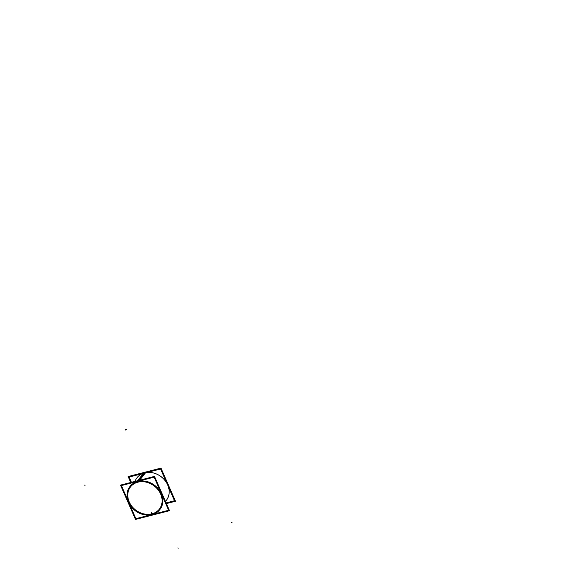 <?xml version="1.0" encoding="UTF-8"?>
<svg xmlns="http://www.w3.org/2000/svg" width="583" height="583" viewBox="0 0 583 583"><rect width="100%" height="100%" fill="white"/><g stroke="black" fill="none" stroke-linecap="round" stroke-linejoin="round"><path stroke-width="0.87" d="M130.126 486.302A18.875 15.85 -143 0 0 131.372 506.569A18.875 15.85 -143 0 0 152.207 514.403A18.875 15.85 -143 0 0 160.259 509.025M160.325 508.93A18.875 15.85 -143 0 0 158.365 488.918A18.875 15.85 -143 0 0 137.799 481.427A18.875 15.85 -143 0 0 130.191 486.215M151.23 512.639L151.631 512.574L151.259 512.537M151.274 512.8L151.718 513.805L151.274 512.8M130.373 487.024A18.241 15.318 -143 0 0 131.845 506.299A18.241 15.318 -143 0 0 151.58 513.936A18.241 15.318 37 0 1 131.7 506.11A18.241 15.318 37 0 1 130.628 486.696M130.694 486.608A18.241 15.318 37 0 1 154.225 485.683A18.241 15.318 37 0 1 159.808 508.558M159.742 508.653A18.241 15.318 37 0 1 152.287 513.761L152.258 513.769A18.241 15.318 -143 0 0 159.494 508.981M152.112 513.659L151.66 512.632L152.112 513.659M159.567 508.893A18.241 15.318 -143 0 0 158.066 489.414A18.241 15.318 -143 0 0 138.04 481.988A18.241 15.318 -143 0 0 130.439 486.936M143.761 473.002L137.559 480.756M136.655 481.893A18.882 15.858 37 0 1 157.855 488.641A18.882 15.858 37 0 1 160.201 509.112A18.882 15.858 37 0 1 151.033 514.818M145.772 472.485L139.607 480.232M153.089 514.293A18.882 15.858 37 0 1 131.561 507.159A18.882 15.858 37 0 1 130.053 486.39A18.882 15.858 37 0 1 138.703 481.369M169.478 510.708L135.511 519.417L120.528 485.122L154.495 476.413L169.478 510.708M152.032 513.922L151.514 512.727M151.165 512.953L151.558 512.851M151.106 512.836L151.624 514.024M151.784 514.038A18.248 15.326 37 0 1 131.634 506.387A18.248 15.326 37 0 1 130.556 486.783A18.248 15.326 37 0 1 154.094 485.858A18.248 15.326 37 0 1 159.684 508.74A18.248 15.326 37 0 1 151.879 514.017M168.4 486.849L174.477 500.753L166.075 502.91M166.767 483.11L160.587 468.972L146.967 472.463M142.216 473.68L129.12 477.04L131.43 482.33M127.801 500.28L121.366 485.552L154.167 477.142L168.64 510.278L153.38 514.191M129.521 504.215L135.839 518.688L150.72 514.869M136.932 482.447A18.241 15.318 37 0 1 157.57 489.152A18.241 15.318 37 0 1 159.429 509.076A18.241 15.318 37 0 1 150.822 514.25M152.804 513.74A18.241 15.318 37 0 1 132.166 507.035A18.241 15.318 37 0 1 130.3 487.118A18.241 15.318 37 0 1 138.914 481.944M130.752 482.498L128.151 476.537L160.974 468.127L175.447 501.256L166.366 503.588M135.489 480.232A18.518 15.552 37 0 1 144.613 472.879A18.518 15.552 37 0 1 165.514 481.172A18.518 15.552 37 0 1 165.426 501.424M137.289 477.404L137.151 477.579A18.518 15.552 37 0 1 144.613 472.879L138.535 480.509M137.799 481.427A18.875 15.85 -143 0 0 128.683 502.101A18.875 15.85 -143 0 0 152.207 514.403A18.875 15.85 -143 0 0 161.323 493.728A18.875 15.85 -143 0 0 137.799 481.427M151.58 513.936L152.287 513.761A18.241 15.318 -143 0 0 160.697 493.706A18.241 15.318 -143 0 0 138.04 481.988A18.241 15.318 -143 0 0 129.149 501.766A18.241 15.318 -143 0 0 151.58 513.936M84.593 485.129L85.067 485.253M125.396 429.569L125.593 430.014M126.168 429.372L126.365 429.817M232.034 522.718L231.553 522.594M178.136 548.319L177.939 547.874M144.613 472.879A18.518 15.552 37 0 1 164.785 480.232A18.518 15.552 37 0 1 166.716 499.864L166.84 499.682"/></g></svg>
